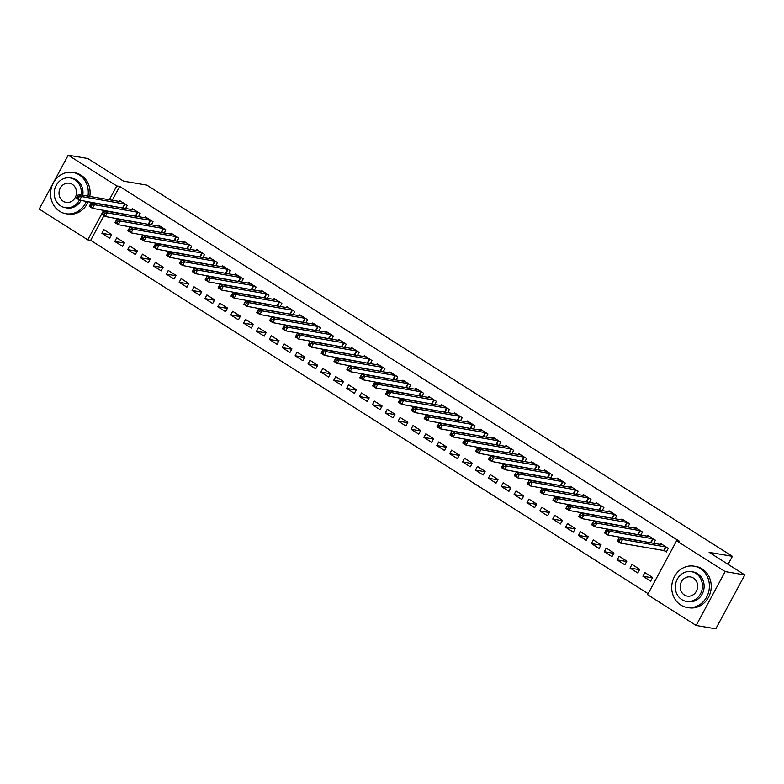 <?xml version="1.0" encoding="UTF-8"?>
<svg xmlns="http://www.w3.org/2000/svg" width="784" height="784" viewBox="0 0 784 784"><rect width="100%" height="100%" fill="white"/><g stroke="black" fill="none" stroke-linecap="round" stroke-linejoin="round"><path stroke-width="1.18" d="M103.968 215.639L90.67 240.335L648.113 593.694M90.67 240.335L87.759 239.835L39.2 209.054L68.218 155.163L116.777 185.945L109.319 199.802M68.218 155.163L87.867 158.525L123.549 181.143L146.833 185.122L732.403 556.317L709.118 552.328L744.8 574.946L715.782 628.837L696.133 625.475L647.574 594.693L676.592 540.803L725.151 571.585L696.133 625.475M728.081 564.343L732.403 556.317M122.51 246.352L124.47 242.707L116.738 237.807L114.778 241.452L122.51 246.352M138.464 216.717L140.15 213.581L132.427 208.681L131.908 209.632M137.004 216.462L136.112 215.894M148.264 262.679L150.234 259.034L142.502 254.143L140.542 257.779L148.264 262.679M164.228 233.044L165.914 229.908L158.182 225.008L157.672 225.959M162.768 232.799L161.867 232.231M174.028 279.006L175.988 275.37L168.266 270.47L166.306 274.106L174.028 279.006M189.983 249.381L191.678 246.235L183.946 241.335L183.436 242.295M188.532 249.126L187.631 248.557M199.793 295.343L201.753 291.697L194.03 286.797L192.06 290.443L199.793 295.343M215.747 265.707L217.442 262.571L209.71 257.671L209.201 258.622M214.297 265.453L213.395 264.884M225.557 311.669L227.517 308.034L219.785 303.134L217.825 306.769L225.557 311.669M241.511 282.034L243.207 278.898L235.474 273.998L234.955 274.959M240.051 281.789L239.159 281.221M251.321 328.006L253.281 324.36L245.549 319.46L243.589 323.106L251.321 328.006M267.275 298.371L268.961 295.225L261.239 290.325L260.719 291.285M265.815 298.116L264.914 297.548M277.075 344.333L279.045 340.687L271.313 335.787L269.353 339.433L277.075 344.333M293.04 314.698L294.725 311.562L286.993 306.662L286.483 307.612M291.579 314.453L290.678 313.874M302.84 360.66L304.8 357.024L297.077 352.124L295.117 355.76L302.84 360.66M318.794 331.024L320.489 327.888L312.757 322.988L312.248 323.949M317.344 330.779L316.442 330.211M328.604 376.996L330.564 373.351L322.832 368.451L320.872 372.096L328.604 376.996M344.558 347.361L346.254 344.215L338.521 339.325L338.012 340.276M343.108 347.106L342.206 346.538M354.368 393.323L356.328 389.677L348.596 384.777L346.636 388.423L354.368 393.323M370.322 363.688L372.008 360.552L364.286 355.652L363.766 356.602M368.862 363.443L367.97 362.874M380.132 409.65L382.092 406.014L374.36 401.114L372.4 404.75L380.132 409.65M396.087 380.015L397.772 376.879L390.05 371.979L389.53 372.939M394.626 379.77L393.725 379.201M405.887 425.986L407.847 422.341L400.124 417.441L398.164 421.086L405.887 425.986M421.851 396.351L423.536 393.215L415.804 388.315L415.295 389.266M420.391 396.096L419.489 395.528M431.651 442.313L433.611 438.677L425.888 433.777L423.928 437.413L431.651 442.313M447.605 412.678L449.301 409.542L441.568 404.642L441.059 405.593M446.155 412.433L445.253 411.865M457.415 458.64L459.375 455.004L451.643 450.104L449.683 453.75L457.415 458.64M473.369 429.015L475.065 425.869L467.333 420.969L466.823 421.929M471.919 428.76L471.017 428.191M483.179 474.977L485.139 471.331L477.407 466.431L475.447 470.077L483.179 474.977M499.134 445.341L500.819 442.205L493.097 437.305L492.577 438.256M497.673 445.087L496.782 444.518M508.943 491.303L510.903 487.668L503.171 482.768L501.211 486.403L508.943 491.303M524.898 461.668L526.583 458.532L518.861 453.632L518.342 454.593M523.438 461.423L522.536 460.855M534.698 507.64L536.658 503.994L528.935 499.094L526.975 502.74L534.698 507.64M550.662 478.005L552.348 474.859L544.615 469.959L544.106 470.919M549.202 477.75L548.3 477.182M560.462 523.967L562.422 520.321L554.7 515.421L552.74 519.067L560.462 523.967M576.416 494.332L578.112 491.196L570.38 486.296L569.87 487.246M574.966 494.087L574.064 493.508M586.226 540.294L588.186 536.658L580.454 531.758L578.494 535.394L586.226 540.294M602.181 510.658L603.876 507.522L596.144 502.622L595.624 503.583M600.72 510.413L599.829 509.845M611.99 556.63L613.95 552.985L606.218 548.085L604.258 551.73L611.99 556.63M627.945 526.995L629.63 523.859L621.908 518.959L621.389 519.91M626.485 526.74L625.593 526.172M637.755 572.957L639.715 569.311L631.982 564.421L630.022 568.057L637.755 572.957M653.709 543.322L655.395 540.186L647.672 535.286L647.153 536.236M652.249 543.077L651.347 542.508M676.592 540.803L679.503 541.303L119.687 186.445L112.23 200.302M664.234 550.672L666.322 551.995L668.282 548.349L660.549 543.449L660.03 544.41M650.632 581.12L652.592 577.485L644.86 572.585L642.9 576.22L650.632 581.12M640.822 535.158L642.517 532.022L634.785 527.122L634.276 528.073M639.372 534.913L638.47 534.335M624.868 564.794L626.828 561.148L619.105 556.248L617.145 559.894L624.868 564.794M615.068 518.832L616.753 515.686L609.021 510.786L608.511 511.746M613.607 518.577L612.706 518.008M599.103 548.457L601.063 544.821L593.341 539.921L591.381 543.567L599.103 548.457M589.303 502.495L590.989 499.359L583.267 494.459L582.747 495.419M587.843 502.25L586.942 501.682M573.349 532.13L575.309 528.494L567.577 523.594L565.617 527.23L573.349 532.13M563.539 486.168L565.225 483.032L557.502 478.132L556.983 479.083M562.079 485.913L561.187 485.345M547.585 515.803L549.545 512.158L541.813 507.258L539.853 510.903L547.585 515.803M537.775 469.832L539.47 466.696L531.738 461.796L531.229 462.756M536.315 469.587L535.423 469.018M521.821 499.467L523.781 495.831L516.048 490.931L514.088 494.567L521.821 499.467M512.011 453.505L513.706 450.369L505.974 445.469L505.464 446.419M510.56 453.26L509.659 452.691M496.056 483.14L498.016 479.494L490.294 474.604L488.334 478.24L496.056 483.14M486.256 437.178L487.942 434.032L480.21 429.142L479.7 430.093M484.796 436.923L483.895 436.355M470.292 466.813L472.252 463.168L464.53 458.268L462.57 461.913L470.292 466.813M460.492 420.841L462.178 417.705L454.455 412.805L453.936 413.766M459.032 420.596L458.13 420.028M444.538 450.477L446.498 446.841L438.766 441.941L436.806 445.577L444.538 450.477M434.728 404.515L436.414 401.379L428.691 396.479L428.172 397.429M433.268 404.27L432.376 403.691M418.774 434.15L420.734 430.504L413.001 425.604L411.041 429.25L418.774 434.15M408.964 388.188L410.659 385.042L402.927 380.142L402.417 381.102M407.513 387.933L406.612 387.365M393.009 417.823L394.969 414.177L387.237 409.277L385.277 412.923L393.009 417.823M383.2 371.851L384.895 368.715L377.163 363.815L376.653 364.776M381.749 371.606L380.848 371.038M367.245 401.486L369.205 397.851L361.483 392.951L359.523 396.586L367.245 401.486M357.445 355.524L359.131 352.388L351.399 347.488L350.889 348.439M355.985 355.27L355.083 354.701M341.481 385.16L343.451 381.514L335.719 376.614L333.759 380.26L341.481 385.16M331.681 339.198L333.367 336.052L325.644 331.152L325.125 332.112M330.221 338.943L329.319 338.374M315.727 368.823L317.687 365.187L309.954 360.287L307.994 363.933L315.727 368.823M305.917 322.861L307.602 319.725L299.88 314.825L299.361 315.776M304.457 322.616L303.565 322.048M289.962 352.496L291.922 348.851L284.19 343.96L282.23 347.596L289.962 352.496M280.153 306.534L281.848 303.398L274.116 298.498L273.606 299.449M278.702 306.279L277.801 305.711M264.198 336.169L266.158 332.524L258.426 327.624L256.466 331.269L264.198 336.169M254.388 290.198L256.084 287.062L248.352 282.162L247.842 283.122M252.938 289.953L252.036 289.384M238.434 319.833L240.394 316.197L232.672 311.297L230.712 314.933L238.434 319.833M228.634 273.871L230.32 270.735L222.587 265.835L222.078 266.785M227.174 273.626L226.272 273.057M212.67 303.506L214.64 299.86L206.907 294.96L204.947 298.606L212.67 303.506M202.87 257.544L204.555 254.398L196.833 249.508L196.314 250.459M201.41 257.289L200.508 256.721M186.915 287.179L188.875 283.534L181.143 278.634L179.183 282.279L186.915 287.179M177.106 241.207L178.801 238.071L171.069 233.171L170.549 234.132M175.645 240.962L174.754 240.394M161.151 270.843L163.111 267.207L155.379 262.307L153.419 265.943L161.151 270.843M151.341 224.881L153.037 221.745L145.305 216.845L144.795 217.795M149.891 224.636L148.989 224.057M135.387 254.516L137.347 250.87L129.625 245.97L127.655 249.616L135.387 254.516M125.587 208.554L127.273 205.408L119.54 200.508L119.031 201.468M124.127 208.299L123.225 207.731M109.623 238.179L111.583 234.543L103.86 229.643L101.9 233.289L109.623 238.179M103.684 210.269L87.759 239.835M744.8 574.946L725.151 571.585M119.687 186.445L116.777 185.945M652.396 577.847L642.9 576.22M639.509 569.684L630.022 568.057M626.632 561.52L617.145 559.894M613.754 553.347L604.258 551.73M600.867 545.184L591.381 543.567M587.99 537.02L578.494 535.394M575.113 528.857L565.617 527.23M562.226 520.694L552.74 519.067M549.349 512.53L539.853 510.903M536.462 504.357L526.975 502.74M523.585 496.194L514.088 494.567M510.707 488.03L501.211 486.403M497.82 479.867L488.334 478.24M484.943 471.703L475.447 470.077M472.056 463.53L462.57 461.913M459.179 455.367L449.683 453.75M446.302 447.203L436.806 445.577M433.415 439.04L423.928 437.413M420.538 430.877L411.041 429.25M407.651 422.713L398.164 421.086M394.773 414.54L385.277 412.923M381.896 406.377L372.4 404.75M369.009 398.213L359.523 396.586M356.132 390.05L346.636 388.423M343.245 381.886L333.759 380.26M330.368 373.713L320.872 372.096M317.491 365.55L307.994 363.933M304.604 357.386L295.117 355.76M291.726 349.223L282.23 347.596M278.839 341.06L269.353 339.433M265.962 332.896L256.466 331.269M253.085 324.723L243.589 323.106M240.198 316.56L230.712 314.933M227.321 308.396L217.825 306.769M214.434 300.233L204.947 298.606M201.557 292.069L192.06 290.443M188.679 283.896L179.183 282.279M175.792 275.733L166.306 274.106M162.915 267.569L153.419 265.943M150.028 259.406L140.542 257.779M137.151 251.243L127.655 249.616M124.274 243.069L114.778 241.452M111.387 234.906L101.9 233.289M662.607 544.802L619.35 537.442L622.565 539.49L620.605 543.126L617.39 541.087L619.35 537.442L617.998 540.441L619.282 541.264L620.066 539.804L618.782 538.99M666.194 547.026L622.565 539.49L620.066 539.804M666.567 551.524L663.685 550.495L620.605 543.126L619.282 541.264M617.39 541.087L617.998 540.441M653.513 543.292L607.727 534.962L604.503 532.924L606.463 529.278L649.75 536.609M605.895 530.827L606.463 529.278L609.687 531.317L607.727 534.962L606.404 533.1L607.188 531.64L605.895 530.827L605.111 532.277L606.404 533.1M653.307 538.863L609.687 531.317L607.188 531.64M604.503 532.924L605.111 532.277M636.843 528.475L593.586 521.115L596.81 523.153L594.85 526.799L591.626 524.751L593.586 521.115L592.234 524.114L593.517 524.927L594.301 523.477L593.018 522.654M640.43 530.699L596.81 523.153L594.301 523.477M640.626 535.129L594.85 526.799L593.517 524.927M591.626 524.751L592.234 524.114M700.357 568.606A20.933 18.787 -80.3 0 0 694.085 566.175A20.933 18.787 -80.3 0 0 672.966 580.013A20.933 18.787 -80.3 0 0 680.757 605.013A20.933 18.787 -80.3 0 0 687.029 607.443A20.933 18.787 -80.3 0 0 708.148 593.606A20.933 18.787 -80.3 0 0 700.357 568.606M687.029 607.443L688.842 607.747A20.933 18.787 -80.3 0 0 709.971 593.919A20.933 18.787 -80.3 0 0 702.18 568.91A20.933 18.787 -80.3 0 0 695.908 566.489L694.085 566.175M691.429 571.663L693.095 571.957A15.072 13.524 99.7 0 1 697.613 573.702A15.072 13.524 99.7 0 1 703.219 591.704A15.072 13.524 99.7 0 1 688.019 601.661L686.343 601.377A15.072 13.524 -80.3 0 0 701.553 591.42A15.072 13.524 -80.3 0 0 695.937 573.418A15.072 13.524 -80.3 0 0 691.429 571.663A15.072 13.524 -80.3 0 0 676.22 581.63A15.072 13.524 -80.3 0 0 681.825 599.633A15.072 13.524 -80.3 0 0 686.343 601.377M684.334 594.968A9.712 8.712 -80.3 0 0 687.245 596.095A9.712 8.712 -80.3 0 0 697.045 589.676A9.712 8.712 -80.3 0 0 693.428 578.073A9.712 8.712 -80.3 0 0 690.518 576.946A9.712 8.712 -80.3 0 0 680.718 583.365A9.712 8.712 -80.3 0 0 684.334 594.968M87.965 196.157A20.933 18.787 -80.3 0 0 79.233 174.871A20.933 18.787 -80.3 0 0 72.961 172.451A20.933 18.787 -80.3 0 0 51.842 186.288A20.933 18.787 -80.3 0 0 59.623 211.288A20.933 18.787 -80.3 0 0 65.905 213.718A20.933 18.787 -80.3 0 0 86.456 201.361M89.788 196.461A20.933 18.787 -80.3 0 0 81.056 175.185A20.933 18.787 -80.3 0 0 74.784 172.764L72.961 172.451M81.105 194.981A15.072 13.524 -80.3 0 0 74.813 179.683A15.072 13.524 -80.3 0 0 70.295 177.939L71.971 178.233A15.072 13.524 99.7 0 1 76.489 179.977A15.072 13.524 99.7 0 1 82.781 195.265M70.295 177.939A15.072 13.524 -80.3 0 0 55.096 187.905A15.072 13.524 -80.3 0 0 60.701 205.908A15.072 13.524 -80.3 0 0 65.219 207.652A15.072 13.524 -80.3 0 0 79.4 200.057M63.21 201.243A9.712 8.712 -80.3 0 0 66.121 202.37A9.712 8.712 -80.3 0 0 75.921 195.951A9.712 8.712 -80.3 0 0 72.304 184.348A9.712 8.712 -80.3 0 0 69.394 183.221A9.712 8.712 -80.3 0 0 59.594 189.64A9.712 8.712 -80.3 0 0 63.21 201.243M81.026 200.43A15.072 13.524 99.7 0 1 66.885 207.936L65.219 207.652M65.905 213.718L67.718 214.022A20.933 18.787 -80.3 0 0 88.278 201.674M627.749 526.956L581.963 518.636L578.749 516.587L580.709 512.952L623.995 520.272M580.14 514.49L580.709 512.952L583.923 514.99L581.963 518.636L580.64 516.764L581.424 515.313L580.14 514.49L579.356 515.95L580.64 516.764M627.553 522.536L583.923 514.99L581.424 515.313M578.749 516.587L579.356 515.95M614.872 518.792L569.086 510.462L565.862 508.424L567.822 504.788L611.108 512.109M567.253 506.327L567.822 504.788L571.046 506.827L569.086 510.462L567.763 508.6L568.547 507.14L567.253 506.327L566.469 507.787L567.763 508.6M614.666 514.363L571.046 506.827L568.547 507.14M565.862 508.424L566.469 507.787M601.985 510.629L556.199 502.299L552.985 500.261L554.945 496.615L598.231 503.945M554.376 498.163L554.945 496.615L558.159 498.663L556.199 502.299L554.876 500.437L555.66 498.977L554.376 498.163L553.592 499.614L554.876 500.437M601.789 506.199L558.159 498.663L555.66 498.977M552.985 500.261L553.592 499.614M589.107 502.466L543.322 494.136L540.098 492.097L542.058 488.452L585.344 495.782M541.489 490L542.058 488.452L545.282 490.49L543.322 494.136L541.999 492.274L542.783 490.813L541.489 490L540.705 491.45L541.999 492.274M588.902 498.036L545.282 490.49L542.783 490.813M540.098 492.097L540.705 491.45M576.22 494.302L530.445 485.972L527.22 483.934L529.18 480.288L572.467 487.619M528.612 481.827L529.18 480.288L532.405 482.327L530.445 485.972L529.112 484.1L529.896 482.65L528.612 481.827L527.828 483.287L529.112 484.1M576.024 489.873L532.405 482.327L529.896 482.65M527.22 483.934L527.828 483.287M563.343 486.129L517.558 477.809L514.343 475.761L516.303 472.125L559.59 479.455M515.735 473.663L516.303 472.125L519.518 474.163L517.558 477.809L516.235 475.937L517.019 474.487L515.735 473.663L514.951 475.124L516.235 475.937M563.147 481.709L519.518 474.163L517.019 474.487M514.343 475.761L514.951 475.124M550.466 477.966L504.68 469.645L501.456 467.597L503.416 463.961L546.703 471.282M502.848 465.5L503.416 463.961L506.64 466L504.68 469.645L503.357 467.774L504.141 466.313L502.848 465.5L502.064 466.96L503.357 467.774M550.26 473.546L506.64 466L504.141 466.313M501.456 467.597L502.064 466.96M537.579 469.802L491.793 461.472L488.579 459.434L490.539 455.788L533.826 463.119M489.971 457.337L490.539 455.788L493.753 457.836L491.793 461.472L490.47 459.61L491.254 458.15L489.971 457.337L489.187 458.797L490.47 459.61M537.383 465.373L493.753 457.836L491.254 458.15M488.579 459.434L489.187 458.797M520.909 454.985L477.652 447.625L480.876 449.673L478.916 453.309L475.692 451.27L477.652 447.625L476.3 450.624L477.593 451.447L478.377 449.987L477.084 449.173M524.496 457.209L480.876 449.673L478.377 449.987M524.702 461.639L478.916 453.309L477.593 451.447M475.692 451.27L476.3 450.624M511.815 453.475L466.039 445.145L462.815 443.107L464.775 439.461L508.061 446.792M464.206 441.01L464.775 439.461L467.999 441.5L466.039 445.145L464.706 443.274L465.49 441.823L464.206 441.01L463.422 442.46L464.706 443.274M511.619 449.046L467.999 441.5L465.49 441.823M462.815 443.107L463.422 442.46M498.938 445.312L453.152 436.982L449.938 434.934L451.898 431.298L495.184 438.628M451.329 432.837L451.898 431.298L455.112 433.336L453.152 436.982L451.829 435.11L452.613 433.66L451.329 432.837L450.545 434.297L451.829 435.11M498.742 440.882L455.112 433.336L452.613 433.66M449.938 434.934L450.545 434.297M486.06 437.139L440.275 428.819L437.051 426.77L439.011 423.135L482.297 430.455M438.442 424.673L439.011 423.135L442.235 425.173L440.275 428.819L438.952 426.947L439.736 425.487L438.442 424.673L437.658 426.133L438.952 426.947M485.855 432.719L442.235 425.173L439.736 425.487M437.051 426.77L437.658 426.133M473.173 428.975L427.388 420.645L424.173 418.607L426.133 414.971L469.42 422.292M425.565 416.51L426.133 414.971L429.348 417.01L427.388 420.645L426.065 418.783L426.849 417.323L425.565 416.51L424.781 417.97L426.065 418.783M472.977 424.546L429.348 417.01L426.849 417.323M424.173 418.607L424.781 417.97M460.296 420.812L414.511 412.482L411.286 410.444L413.246 406.798L456.533 414.128M412.678 408.346L413.246 406.798L416.471 408.846L414.511 412.482L413.188 410.62L413.972 409.16L412.678 408.346L411.894 409.797L413.188 410.62M460.09 416.382L416.471 408.846L413.972 409.16M411.286 410.444L411.894 409.797M447.409 412.649L401.633 404.319L398.409 402.28L400.369 398.635L443.656 405.965M399.801 400.183L400.369 398.635L403.593 400.673L401.633 404.319L400.301 402.457L401.094 400.996L399.801 400.183L399.017 401.633L400.301 402.457M447.213 408.219L403.593 400.673L401.094 400.996M398.409 402.28L399.017 401.633M434.532 404.485L388.746 396.155L385.532 394.117L387.492 390.471L430.779 397.802M386.924 392.01L387.492 390.471L390.706 392.51L388.746 396.155L387.423 394.283L388.207 392.833L386.924 392.01L386.14 393.47L387.423 394.283M434.336 400.056L390.706 392.51L388.207 392.833M385.532 394.117L386.14 393.47M417.862 389.668L374.605 382.308L377.829 384.346L375.869 387.992L372.645 385.944L374.605 382.308L373.253 385.307L374.546 386.12L375.33 384.67L374.037 383.846M421.449 391.892L377.829 384.346L375.33 384.67M421.655 396.312L375.869 387.992L374.546 386.12M372.645 385.944L373.253 385.307M408.768 388.149L362.982 379.819L359.768 377.78L361.728 374.144L405.014 381.465M361.159 375.683L361.728 374.144L364.942 376.183L362.982 379.819L361.659 377.957L362.443 376.496L361.159 375.683L360.375 377.143L361.659 377.957M408.572 383.729L364.942 376.183L362.443 376.496M359.768 377.78L360.375 377.143M395.891 379.985L350.105 371.655L346.881 369.617L348.841 365.971L392.127 373.302M348.272 367.52L348.841 365.971L352.065 368.019L350.105 371.655L348.782 369.793L349.566 368.333L348.272 367.52L347.488 368.98L348.782 369.793M395.695 375.556L352.065 368.019L349.566 368.333M346.881 369.617L347.488 368.98M383.004 371.822L337.228 363.492L334.004 361.453L335.964 357.808L379.25 365.138M335.395 359.356L335.964 357.808L339.188 359.856L337.228 363.492L335.905 361.63L336.689 360.17L335.395 359.356L334.611 360.807L335.905 361.63M382.808 367.392L339.188 359.856L336.689 360.17M334.004 361.453L334.611 360.807M370.126 363.658L324.341 355.328L321.126 353.29L323.086 349.644L366.373 356.975M322.518 351.193L323.086 349.644L326.301 351.683L324.341 355.328L323.018 353.457L323.802 352.006L322.518 351.193L321.734 352.643L323.018 353.457M369.93 359.229L326.301 351.683L323.802 352.006M321.126 353.29L321.734 352.643M357.249 355.485L311.464 347.165L308.239 345.117L310.199 341.481L353.486 348.811M309.631 343.02L310.199 341.481L313.424 343.519L311.464 347.165L310.141 345.293L310.925 343.843L309.631 343.02L308.847 344.48L310.141 345.293M357.043 351.065L313.424 343.519L310.925 343.843M308.239 345.117L308.847 344.48M340.579 340.668L297.322 333.318L300.537 335.356L298.577 339.002L295.362 336.953L297.322 333.318L295.97 336.316L297.254 337.13L298.038 335.67L296.754 334.856M344.166 342.902L300.537 335.356L298.038 335.67M344.362 347.322L298.577 339.002L297.254 337.13M295.362 336.953L295.97 336.316M331.485 339.158L285.699 330.828L282.475 328.79L284.435 325.154L327.722 332.475M283.877 326.693L284.435 325.154L287.659 327.193L285.699 330.828L284.376 328.966L285.16 327.506L283.877 326.693L283.083 328.153L284.376 328.966M331.289 334.729L287.659 327.193L285.16 327.506M282.475 328.79L283.083 328.153M314.815 324.341L271.558 316.981L274.782 319.029L272.822 322.665L269.598 320.627L271.558 316.981L270.206 319.98L271.499 320.803L272.283 319.343L270.99 318.529M318.402 326.565L274.782 319.029L272.283 319.343M318.598 330.995L272.822 322.665L271.499 320.803M269.598 320.627L270.206 319.98M305.721 322.832L259.935 314.502L256.721 312.463L258.681 308.818L301.967 316.148M258.112 310.366L258.681 308.818L261.895 310.856L259.935 314.502L258.612 312.64L259.396 311.179L258.112 310.366L257.328 311.816L258.612 312.64M305.525 318.402L261.895 310.856L259.396 311.179M256.721 312.463L257.328 311.816M292.844 314.668L247.058 306.338L243.834 304.3L245.794 300.654L289.08 307.985M245.225 302.193L245.794 300.654L249.018 302.693L247.058 306.338L245.735 304.466L246.519 303.016L245.225 302.193L244.441 303.653L245.735 304.466M292.638 310.239L249.018 302.693L246.519 303.016M243.834 304.3L244.441 303.653M279.957 306.495L234.171 298.175L230.957 296.127L232.917 292.491L276.203 299.811M232.348 294.029L232.917 292.491L236.131 294.529L234.171 298.175L232.848 296.303L233.632 294.853L232.348 294.029L231.564 295.49L232.848 296.303M279.761 302.075L236.131 294.529L233.632 294.853M230.957 296.127L231.564 295.49M267.079 298.332L221.294 290.002L218.07 287.963L220.03 284.327L263.316 291.648M219.471 285.866L220.03 284.327L223.254 286.366L221.294 290.002L219.971 288.14L220.755 286.679L219.471 285.866L218.687 287.326L219.971 288.14M266.883 293.902L223.254 286.366L220.755 286.679M218.07 287.963L218.687 287.326M254.192 290.168L208.417 281.838L205.192 279.8L207.152 276.154L250.439 283.485M206.584 277.703L207.152 276.154L210.377 278.202L208.417 281.838L207.094 279.976L207.878 278.516L206.584 277.703L205.8 279.153L207.094 279.976M253.996 285.739L210.377 278.202L207.878 278.516M205.192 279.8L205.8 279.153M237.532 275.351L194.275 267.991L197.49 270.039L195.53 273.675L192.315 271.636L194.275 267.991L192.923 270.99L194.207 271.813L194.991 270.353L193.707 269.539M241.119 277.575L197.49 270.039L194.991 270.353M241.315 282.005L195.53 273.675L194.207 271.813M192.315 271.636L192.923 270.99M228.438 273.841L182.652 265.511L179.428 263.473L181.388 259.827L224.675 267.158M180.82 261.366L181.388 259.827L184.612 261.866L182.652 265.511L181.329 263.64L182.113 262.189L180.82 261.366L180.036 262.826L181.329 263.64M228.232 269.412L184.612 261.866L182.113 262.189M179.428 263.473L180.036 262.826M211.768 259.024L168.511 251.664L171.735 253.702L169.765 257.348L166.551 255.3L168.511 251.664L167.159 254.663L168.442 255.476L169.226 254.026L167.943 253.203M215.355 261.248L171.735 253.702L169.226 254.026M215.551 265.668L169.765 257.348L168.442 255.476M166.551 255.3L167.159 254.663M198.881 250.851L155.634 243.501L158.848 245.539L156.888 249.185L153.664 247.136L155.634 243.501L154.281 246.499L155.565 247.313L156.349 245.853L155.065 245.039M202.478 253.085L158.848 245.539L156.349 245.853M202.674 257.505L156.888 249.185L155.565 247.313M153.664 247.136L154.281 246.499M189.797 249.341L144.011 241.011L140.787 238.973L142.747 235.327L186.033 242.658M142.178 236.876L142.747 235.327L145.971 237.376L144.011 241.011L142.688 239.149L143.472 237.689L142.178 236.876L141.394 238.336L142.688 239.149M189.591 244.912L145.971 237.376L143.472 237.689M140.787 238.973L141.394 238.336M176.91 241.178L131.124 232.848L127.91 230.81L129.87 227.164L173.156 234.494M129.301 228.712L129.87 227.164L133.084 229.212L131.124 232.848L129.801 230.986L130.585 229.526L129.301 228.712L128.517 230.163L129.801 230.986M176.714 236.748L133.084 229.212L130.585 229.526M127.91 230.81L128.517 230.163M164.032 233.015L118.247 224.685L115.023 222.646L116.983 219.001L160.269 226.331M116.414 220.549L116.983 219.001L120.207 221.039L118.247 224.685L116.924 222.823L117.708 221.362L116.414 220.549L115.63 221.999L116.924 222.823M163.827 228.585L120.207 221.039L117.708 221.362M115.023 222.646L115.63 221.999M151.145 224.851L105.36 216.521L102.145 214.483L104.105 210.837L147.392 218.168M103.537 212.376L104.105 210.837L107.33 212.876L105.36 216.521L104.037 214.649L104.821 213.199L103.537 212.376L102.753 213.836L104.037 214.649M150.949 220.422L107.33 212.876L104.821 213.199M102.145 214.483L102.753 213.836M138.268 216.678L92.483 208.358L89.258 206.31L91.228 202.674L134.505 209.994M90.66 204.212L91.228 202.674L94.443 204.712L92.483 208.358L91.16 206.486L91.944 205.036L90.66 204.212L89.876 205.673L91.16 206.486M138.072 212.258L94.443 204.712L91.944 205.036M89.258 206.31L89.876 205.673M125.391 208.515L79.605 200.185L76.381 198.146L78.341 194.51L121.628 201.831M77.773 196.049L78.341 194.51L81.565 196.549L79.605 200.185L78.282 198.323L79.066 196.862L77.773 196.049L76.989 197.509L78.282 198.323M125.185 204.085L81.565 196.549L79.066 196.862M76.381 198.146L76.989 197.509M666.008 546.958L664.048 550.603M665.645 546.86L663.685 550.495M653.131 538.794L651.171 542.44M652.768 538.686L650.798 542.332M640.244 530.631L638.284 534.276M639.881 530.523L637.921 534.169M627.367 522.467L625.407 526.103M627.004 522.36L625.044 526.005M614.489 514.304L612.529 517.94M614.117 514.196L612.157 517.832M601.602 506.131L599.642 509.776M601.24 506.033L599.28 509.669M588.725 497.967L586.765 501.613M588.363 497.869L586.403 501.505M575.838 489.804L573.878 493.45M575.476 489.696L573.516 493.342M562.961 481.641L561.001 485.286M562.598 481.533L560.638 485.178M550.084 473.477L548.124 477.113M549.711 473.369L547.751 477.015M537.197 465.314L535.237 468.95M536.834 465.206L534.874 468.842M524.32 457.141L522.36 460.786M523.957 457.043L521.997 460.678M511.433 448.977L509.473 452.623M511.07 448.869L509.11 452.515M498.555 440.814L496.595 444.459M498.193 440.706L496.233 444.352M485.678 432.65L483.718 436.286M485.306 432.543L483.346 436.188M472.791 424.487L470.831 428.123M472.429 424.379L470.469 428.015M459.914 416.314L457.954 419.959M459.551 416.216L457.591 419.852M447.027 408.15L445.067 411.796M446.664 408.052L444.704 411.688M434.15 399.987L432.19 403.633M433.787 399.879L431.827 403.525M421.273 391.824L419.313 395.459M420.9 391.716L418.94 395.361M408.386 383.66L406.426 387.296M408.023 383.552L406.063 387.198M395.508 375.497L393.548 379.133M395.146 375.389L393.186 379.025M382.621 367.324L380.661 370.969M382.259 367.226L380.299 370.861M369.744 359.16L367.784 362.806M369.382 359.052L367.422 362.698M356.867 350.997L354.907 354.642M356.495 350.889L354.535 354.535M343.98 342.833L342.02 346.469M343.617 342.726L341.657 346.371M331.103 334.67L329.143 338.306M330.74 334.562L328.78 338.198M318.216 326.497L316.256 330.142M317.853 326.399L315.893 330.035M305.339 318.333L303.379 321.979M304.976 318.226L303.016 321.871M292.461 310.17L290.501 313.816M292.089 310.062L290.129 313.708M279.574 302.007L277.614 305.642M279.212 301.899L277.252 305.544M266.697 293.843L264.737 297.479M266.335 293.735L264.375 297.381M253.82 285.68L251.85 289.316M253.448 285.572L251.488 289.208M240.933 277.507L238.973 281.152M240.57 277.409L238.61 281.044M228.056 269.343L226.096 272.989M227.683 269.235L225.723 272.881M215.169 261.18L213.209 264.825M214.806 261.072L212.846 264.718M202.292 253.016L200.332 256.652M201.929 252.909L199.969 256.554M189.414 244.853L187.445 248.489M189.042 244.745L187.082 248.381M176.527 236.68L174.567 240.325M176.165 236.582L174.205 240.218M163.65 228.516L161.69 232.162M163.288 228.409L161.318 232.054M150.763 220.353L148.803 223.999M150.401 220.245L148.441 223.891M137.886 212.19L135.926 215.825M137.523 212.082L135.563 215.727M125.009 204.026L123.039 207.662M124.636 203.918L122.676 207.554"/></g></svg>
